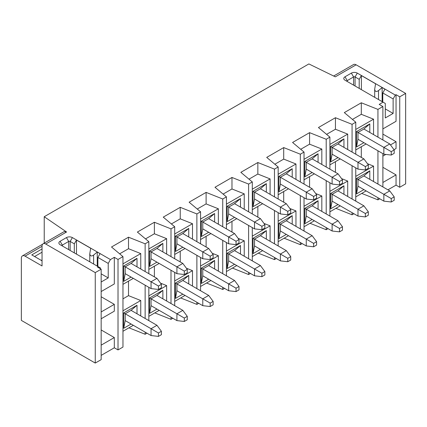 <?xml version="1.0" encoding="UTF-8"?>
<svg xmlns="http://www.w3.org/2000/svg" width="427" height="427" viewBox="0 0 427 427"><rect width="100%" height="100%" fill="white"/><g stroke="black" fill="none" stroke-linecap="round" stroke-linejoin="round"><path stroke-width="0.64" d="M68.683 249.63L68.683 241.436A1.046 0.603 180 0 1 70.161 241.436L74.303 243.828L74.303 252.869M101.167 273.84L108.223 277.918L108.223 263.411L110.444 259.568L114.319 257.332L118.017 259.461L122.965 256.606L111.511 247.003L128.511 237.193L145.137 243.806L148.836 241.671L137.377 232.069L154.377 222.259L171.003 228.872L174.702 226.737L163.247 217.135L180.242 207.325L196.874 213.938L200.567 211.803L189.113 202.201L206.108 192.39L222.739 199.003L226.433 196.868L214.978 187.272L231.978 177.456L248.605 184.069L252.298 181.934L240.844 172.337L257.844 162.522L274.47 169.135L278.164 167L266.71 157.403L283.709 147.587L300.336 154.2L304.035 152.065L292.575 142.469L309.575 132.653L326.201 139.266L329.9 137.136L318.446 127.534L335.441 117.719L352.072 124.332L355.766 122.202L344.311 112.6L361.306 102.784L377.938 109.397L382.886 106.542L379.192 104.407L383.072 102.165L345.011 80.196A4.179 2.413 180 0 1 345.011 76.78L351.368 73.113A4.179 2.413 180 0 1 357.282 73.113L395.338 95.082L396.042 94.682L399.736 96.812L405.65 93.401L356.134 64.813A5.225 3.016 -120 0 0 353.524 64.552L333.647 76.027M108.223 277.918L101.167 281.991M100.388 268.743L100.388 267.932L60.111 244.676A4.179 2.413 180 0 1 60.111 241.266L66.468 237.593A4.179 2.413 180 0 1 72.382 237.593L110.444 259.568M101.167 269.191L101.167 359.651L95.253 363.062L21.35 320.394L21.35 258.271A5.225 3.016 60 0 1 22.434 255.874A5.225 3.016 60 0 1 25.044 256.136L42.043 265.952L42.043 246.149A5.225 3.016 60 0 1 43.127 243.758A5.225 3.016 60 0 1 45.737 244.02L95.253 272.607L101.167 269.191L97.473 267.056L98.173 266.651M114.319 257.332L114.319 283.955L101.167 291.55M101.167 311.945L114.319 304.35L114.319 311.176L101.167 318.772M101.167 345.144L114.319 337.549L114.319 347.786L118.017 349.921L118.017 259.461M101.167 355.381L114.319 347.786M405.65 93.401L405.65 183.856L399.736 187.272L399.736 96.812M387.913 189.828L396.042 185.137L399.736 187.272M379.784 198.79L377.938 199.857L377.938 197.722M361.744 193.42L377.938 199.857M353.919 213.724L352.072 214.792L352.072 212.657M335.878 208.349L352.072 214.792M328.053 228.658L326.201 229.726L326.201 227.591M310.013 223.284L326.201 229.726M302.183 243.593L300.336 244.66L300.336 242.525M284.147 238.218L300.336 244.66M276.317 258.527L274.47 259.595L274.47 257.46M258.282 253.152L274.47 259.595M250.452 273.461L248.605 274.529L248.605 272.394M232.411 268.087L248.605 274.529M224.586 288.396L222.739 289.458L222.739 287.328M206.545 283.021L222.739 289.458M198.72 303.325L196.874 304.392L196.874 302.263M180.68 297.955L196.874 304.392M172.855 318.259L171.003 319.327L171.003 317.192M154.814 312.89L171.003 319.327M146.989 333.193L145.137 334.261L145.137 332.126M128.949 327.824L145.137 334.261M122.965 256.606L122.965 347.06L118.017 349.921M356.134 64.813L335.307 76.833L308.87 63.938L44.227 216.729L66.564 231.994L64.173 231.61L43.127 243.758M95.253 272.607L95.253 363.062M353.583 85.144L353.583 76.951A1.046 0.603 180 0 1 355.061 76.951L359.203 79.342L359.203 88.384M385.287 108.912L393.123 113.433L385.287 117.953L385.287 103.446L383.072 102.165M396.042 94.682L396.042 121.305L382.886 128.901M393.123 113.433L393.123 98.925L395.338 95.082M390.47 144.918L396.042 141.7L396.042 148.527L394.02 149.696M385.821 154.43L382.886 156.122M382.886 182.489L396.042 174.894L396.042 185.137M382.886 186.93L382.886 153.645M382.886 139.992L382.886 106.542M377.938 184.069L377.938 150.79M377.938 137.136L377.938 109.397M125.186 320.608L123.707 328.288L123.707 312.927L125.186 313.781L125.186 320.608L151.051 335.542L151.051 328.715L125.186 313.781L131.1 310.365L137.008 305.246L137.008 313.781M131.1 324.024L123.707 328.288M123.707 312.927L137.008 305.246M125.186 273.67L123.707 281.35L123.707 265.989L125.186 266.843L125.186 273.67L151.051 288.604L151.051 281.777L125.186 266.843L131.1 263.432L137.008 258.314L137.008 266.843M131.1 277.086L123.707 281.35M123.707 265.989L137.008 258.314M122.965 331.272L133.315 325.299M122.965 310.792L140.761 300.517L140.761 315.948M140.761 269.01L140.761 253.585L122.965 263.859M133.315 278.367L122.965 284.339M122.965 298.847L128.511 295.644L140.761 300.517M128.511 281.137L128.511 295.644M140.761 253.585L128.511 248.711L128.511 237.193M145.137 318.473L145.137 285.193M145.137 271.54L145.137 243.806M128.511 248.711L119.651 253.825M148.836 320.608L148.836 287.328M148.836 273.67L148.836 241.671M151.051 305.673L149.573 313.354L149.573 297.993L151.051 298.847L151.051 305.673L176.917 320.608L176.917 313.781L151.051 298.847L156.965 295.431L162.874 290.312L162.874 298.847M156.965 309.089L149.573 313.354M149.573 297.993L162.874 290.312M151.051 258.741L149.573 266.416L149.573 251.06L151.051 251.909L151.051 258.741L176.917 273.67L176.917 266.843L151.051 251.909L156.965 248.498L162.874 243.379L162.874 251.909M156.965 262.151L149.573 266.416M149.573 251.06L162.874 243.379M148.836 316.343L159.18 310.365M148.836 295.858L166.631 285.588L166.631 301.014M166.631 254.076L166.631 238.65L148.836 248.925M159.18 263.432L148.836 269.405M154.377 266.208L154.377 276.872M160.52 283.154L166.631 285.588M166.631 238.65L154.377 233.777L154.377 222.259M171.003 303.538L171.003 270.259M171.003 256.606L171.003 228.872M154.377 233.777L145.516 238.89M174.702 305.673L174.702 272.394M174.702 258.741L174.702 226.737M176.917 290.739L175.438 298.42L175.438 283.058L176.917 283.912L176.917 290.739L202.782 305.673L202.782 298.847L176.917 283.912L182.831 280.502L188.745 275.378L188.745 283.912M182.831 294.155L175.438 298.42M175.438 283.058L188.745 275.378M176.917 243.806L175.438 251.487L175.438 236.126L176.917 236.98L176.917 243.806L202.782 258.741L202.782 251.909L176.917 236.98L182.831 233.564L188.745 228.445L188.745 236.98M182.831 247.217L175.438 251.487M175.438 236.126L188.745 228.445M174.702 301.409L185.046 295.436M174.702 280.929L192.497 270.654L192.497 286.079M192.497 239.147L192.497 223.716L174.702 233.991M185.046 248.498L174.702 254.471M180.242 251.273L180.242 261.938M186.385 268.22L192.497 270.654M192.497 223.716L180.242 218.843L180.242 207.325M196.874 288.604L196.874 255.325M196.874 241.671L196.874 213.938M180.242 218.843L171.387 223.956M200.567 290.739L200.567 257.46M200.567 243.806L200.567 211.803M202.782 275.805L201.304 283.485L201.304 268.124L202.782 268.978L202.782 275.805L228.648 290.739L228.648 283.912L202.782 268.978L208.696 265.567L214.61 260.443L214.61 268.978M208.696 279.221L201.304 283.485M201.304 268.124L214.61 260.443M202.782 228.872L201.304 236.553L201.304 221.191L202.782 222.045L202.782 228.872L228.648 243.806L228.648 236.98L202.782 222.045L208.696 218.629L214.61 213.511L214.61 222.045M208.696 232.283L201.304 236.553M201.304 221.191L214.61 213.511M200.567 286.474L210.911 280.502M200.567 265.994L218.362 255.72L218.362 271.145M218.362 224.212L218.362 208.782L200.567 219.056M210.911 233.564L200.567 239.536M206.108 236.339L206.108 247.003M212.251 253.286L218.362 255.72M218.362 208.782L206.108 203.909L206.108 192.39M222.739 273.675L222.739 240.39M222.739 226.737L222.739 199.003M206.108 203.909L197.253 209.022M226.433 275.805L226.433 242.525M226.433 228.872L226.433 196.868M228.648 260.87L227.175 268.551L227.175 253.19L228.648 254.044L228.648 260.87L254.519 275.805L254.519 268.978L228.648 254.044L234.562 250.633L240.476 245.509L240.476 254.044M234.562 264.286L227.175 268.551M227.175 253.19L240.476 245.509M228.648 213.938L227.175 221.618L227.175 206.257L228.648 207.111L228.648 213.938L254.519 228.872L254.519 222.045L228.648 207.111L234.562 203.695L240.476 198.576L240.476 207.111M234.562 217.348L227.175 221.618M227.175 206.257L240.476 198.576M226.433 271.54L236.782 265.567M226.433 251.06L244.228 240.785L244.228 256.211M244.228 209.278L244.228 193.847L226.433 204.122M236.782 218.629L226.433 224.602M231.978 221.405L231.978 232.069M238.117 238.357L244.228 240.785M244.228 193.847L231.978 188.974L231.978 177.456M248.605 258.741L248.605 225.456M248.605 211.803L248.605 184.069M231.978 188.974L223.118 194.093M252.298 260.87L252.298 227.591M252.298 213.938L252.298 181.934M254.519 245.936L253.04 253.617L253.04 238.261L254.519 239.109L254.519 245.936L280.384 260.87L280.384 254.044L254.519 239.109L260.427 235.699L266.341 230.58L266.341 239.109M260.427 249.352L253.04 253.617M253.04 238.261L266.341 230.58M254.519 199.003L253.04 206.684L253.04 191.323L254.519 192.177L254.519 199.003L280.384 213.938L280.384 207.111L254.519 192.177L260.427 188.761L266.341 183.642L266.341 192.177M260.427 202.414L253.04 206.684M253.04 191.323L266.341 183.642M252.298 256.606L262.648 250.633M252.298 236.126L270.094 225.851L270.094 241.276M270.094 194.344L270.094 178.913L252.298 189.188M262.648 203.695L252.298 209.668M257.844 206.471L257.844 217.135M263.987 223.422L270.094 225.851M270.094 178.913L257.844 174.04L257.844 162.522M274.47 243.806L274.47 210.522M274.47 196.868L274.47 169.135M257.844 174.04L248.984 179.159M278.164 245.936L278.164 212.657M278.164 199.003L278.164 167M280.384 231.007L278.906 238.682L278.906 223.326L280.384 224.18L280.384 231.007L306.25 245.936L306.25 239.109L280.384 224.18L286.293 220.764L292.207 215.646L292.207 224.18M286.293 234.418L278.906 238.682M278.906 223.326L292.207 215.646M280.384 184.069L278.906 191.75L278.906 176.388L280.384 177.242L280.384 184.069L306.25 199.003L306.25 192.177L280.384 177.242L286.293 173.826L292.207 168.708L292.207 177.242M286.293 187.485L278.906 191.75M278.906 176.388L292.207 168.708M278.164 241.671L288.513 235.699M278.164 221.191L295.959 210.917L295.959 226.347M295.959 179.409L295.959 163.984L278.164 174.253M288.513 188.761L278.164 194.739M283.709 191.536L283.709 202.201M289.853 208.488L295.959 210.917M295.959 163.984L283.709 159.111L283.709 147.587M300.336 228.872L300.336 195.587M300.336 181.934L300.336 154.2M283.709 159.111L274.849 164.224M304.035 231.007L304.035 197.722M304.035 184.069L304.035 152.065M306.25 216.073L304.771 223.753L304.771 208.392L306.25 209.246L306.25 216.073L332.115 231.007L332.115 224.18L306.25 209.246L312.164 205.83L318.072 200.711L318.072 209.246M312.164 219.483L304.771 223.753M304.771 208.392L318.072 200.711M306.25 169.135L304.771 176.815L304.771 161.454L306.25 162.308L306.25 169.135L332.115 184.069L332.115 177.242L306.25 162.308L312.164 158.897L318.072 153.773L318.072 162.308M312.164 172.551L304.771 176.815M304.771 161.454L318.072 153.773M304.035 226.737L314.379 220.764M304.035 206.257L321.83 195.982L321.83 211.413M321.83 164.475L321.83 149.05L304.035 159.319M314.379 173.826L304.035 179.804M309.575 176.602L309.575 187.272M315.718 193.554L321.83 195.982M321.83 149.05L309.575 144.177L309.575 132.653M326.201 213.938L326.201 180.658M326.201 167L326.201 139.266M309.575 144.177L300.715 149.29M329.9 216.073L329.9 182.788M329.9 169.135L329.9 137.136M332.115 201.138L330.637 208.819L330.637 193.458L332.115 194.312L332.115 201.138L357.981 216.073L357.981 209.246L332.115 194.312L338.029 190.896L343.938 185.777L343.938 194.312M338.029 204.549L330.637 208.819M330.637 193.458L343.938 185.777M332.115 154.2L330.637 161.881L330.637 146.52L332.115 147.374L332.115 154.2L357.981 169.135L357.981 162.308L332.115 147.374L338.029 143.963L343.938 138.839L343.938 147.374M338.029 157.616L330.637 161.881M330.637 146.52L343.938 138.839M329.9 211.803L340.244 205.83M329.9 191.323L347.695 181.048L347.695 196.479M347.695 149.541L347.695 134.115L329.9 144.39M340.244 158.897L329.9 164.87M335.441 161.668L335.441 172.337M341.584 178.619L347.695 181.048M347.695 134.115L335.441 129.242L335.441 117.719M352.072 199.003L352.072 165.724M352.072 152.071L352.072 124.332M335.441 129.242L326.58 134.356M355.766 201.138L355.766 167.854M355.766 154.2L355.766 122.202M366.11 143.963L355.766 149.936M44.227 243.123L44.227 216.729M373.561 134.606L373.561 119.181L361.306 114.308L361.306 102.784M361.306 146.733L361.306 157.403M367.45 163.685L373.561 166.114L373.561 181.544M361.306 114.308L352.451 119.421M373.561 119.181L355.766 129.456M355.766 176.388L373.561 166.114M363.895 142.682L356.502 146.947L356.502 131.585L369.809 123.905L369.809 132.439M355.766 196.868L366.11 190.896M363.895 189.615L356.502 193.885L356.502 178.523L369.809 170.843L369.809 179.377M357.981 186.204L383.846 201.138L383.846 194.312L389.76 190.896L363.895 175.961L357.981 179.377L357.981 186.204L356.502 193.885M357.981 139.266L383.846 154.2L383.846 147.374L389.76 143.963L363.895 129.029L357.981 132.439L357.981 139.266L356.502 146.947M363.895 175.961L369.809 170.843M356.502 178.523L391.239 198.576L391.239 201.992L394.196 200.284L394.196 196.868L391.239 198.576M363.895 129.029L369.809 123.905M356.502 131.585L391.239 151.644L391.239 155.054L394.196 153.346L394.196 149.936L391.239 151.644M351.368 73.113L353.583 76.951L347.231 80.623L345.011 76.78M347.22 81.472A1.046 0.603 180 0 1 346.921 81.045A1.046 0.603 180 0 1 347.231 80.623L347.231 81.472M382.886 134.105L396.042 141.7M382.886 167.304L396.042 174.894M382.779 102L382.779 92.953L393.123 98.925M382.144 101.631L382.144 87.551L384.957 89.174L382.779 92.953M361.381 89.643L361.381 75.563L375.573 83.761L374.687 89.248C374.997 91.65 376.272 92.093 378.525 90.583L382.144 87.551M359.203 79.342L361.381 75.563M42.043 260.828L31.769 254.898L42.043 248.968M66.468 237.593L68.683 241.436L62.331 245.103A1.046 0.603 180 0 0 62.022 245.53A1.046 0.603 180 0 0 62.321 245.957M101.167 296.754L114.319 304.35M101.167 329.954L114.319 337.549M97.879 266.48L97.879 257.438L108.223 263.411M97.244 266.117L97.244 252.037L100.057 253.659L97.879 257.438M76.481 254.129L76.481 240.049L90.679 248.242L89.787 253.734C90.097 256.136 91.373 256.579 93.625 255.068L97.244 252.037M74.303 243.828L76.481 240.049M389.76 143.963L394.196 149.936M383.846 154.2L391.239 155.054M365.373 166.573L365.373 169.989L368.33 168.281L368.33 164.87L365.373 166.573L357.981 162.308L363.895 158.897L338.029 143.963M363.895 158.897L368.33 164.87M357.981 169.135L365.373 169.989M365.373 216.927L368.33 215.219L368.33 211.803L365.373 213.511L365.373 216.927L357.981 216.073M365.373 213.511L357.981 209.246L363.895 205.83L338.029 190.896M363.895 205.83L368.33 211.803M236.04 241.244L236.04 244.66L238.997 242.952L238.997 239.536L236.04 241.244L228.648 236.98L234.562 233.564L208.696 218.629M234.562 233.564L238.997 239.536M228.648 243.806L236.04 244.66M391.239 201.992L383.846 201.138M389.76 190.896L394.196 196.868M339.508 231.856L342.465 230.153L342.465 226.737L339.508 228.445L339.508 231.856L332.115 231.007M339.508 228.445L332.115 224.18L338.029 220.764L312.164 205.83M338.029 220.764L342.465 226.737M313.642 196.441L313.642 199.857L316.594 198.149L316.594 194.739L313.642 196.441L306.25 192.177L312.164 188.761L286.293 173.826M312.164 188.761L316.594 194.739M306.25 199.003L313.642 199.857M313.642 246.79L316.594 245.087L316.594 241.671L313.642 243.379L313.642 246.79L306.25 245.936M313.642 243.379L306.25 239.109L312.164 235.699L286.293 220.764M312.164 235.699L316.594 241.671M339.508 181.507L339.508 184.923L342.465 183.215L342.465 179.804L339.508 181.507L332.115 177.242L338.029 173.826L312.164 158.897M338.029 173.826L342.465 179.804M332.115 184.069L339.508 184.923M287.771 261.724L290.728 260.016L290.728 256.606L287.771 258.314L287.771 261.724L280.384 260.87M287.771 258.314L280.384 254.044L286.293 250.633L260.427 235.699M286.293 250.633L290.728 256.606M261.906 226.31L261.906 229.726L264.863 228.018L264.863 224.602L261.906 226.31L254.519 222.045L260.427 218.629L234.562 203.695M260.427 218.629L264.863 224.602M254.519 228.872L261.906 229.726M287.771 211.376L287.771 214.792L290.728 213.084L290.728 209.668L287.771 211.376L280.384 207.111L286.293 203.695L260.427 188.761M286.293 203.695L290.728 209.668M280.384 213.938L287.771 214.792M210.175 306.527L213.132 304.819L213.132 301.409L210.175 303.111L210.175 306.527L202.782 305.673M210.175 303.111L202.782 298.847L208.696 295.431L182.831 280.502M208.696 295.431L213.132 301.409M210.175 256.179L210.175 259.589L213.132 257.887L213.132 254.471L210.175 256.179L202.782 251.909L208.696 248.498L182.831 233.564M208.696 248.498L213.132 254.471M202.782 258.741L210.175 259.589M236.04 291.593L238.997 289.885L238.997 286.474L236.04 288.182L236.04 291.593L228.648 290.739M236.04 288.182L228.648 283.912L234.562 280.502L208.696 265.567M234.562 280.502L238.997 286.474M158.444 286.047L158.444 289.458L161.395 287.75L161.395 284.339L158.444 286.047L151.051 281.777L156.965 278.367L131.1 263.432M156.965 278.367L161.395 284.339M151.051 288.604L158.444 289.458M158.444 336.396L161.395 334.688L161.395 331.272L158.444 332.98L158.444 336.396L151.051 335.542M158.444 332.98L151.051 328.715L156.965 325.299L131.1 310.365M156.965 325.299L161.395 331.272M261.906 276.659L264.863 274.951L264.863 271.54L261.906 273.248L261.906 276.659L254.519 275.805M261.906 273.248L254.519 268.978L260.427 265.567L234.562 250.633M260.427 265.567L264.863 271.54M184.309 271.113L184.309 274.524L187.266 272.821L187.266 269.405L184.309 271.113L176.917 266.843L182.831 263.432L156.965 248.498M182.831 263.432L187.266 269.405M176.917 273.67L184.309 274.524M184.309 321.462L187.266 319.754L187.266 316.343L184.309 318.046L184.309 321.462L176.917 320.608M184.309 318.046L176.917 313.781L182.831 310.365L156.965 295.431M182.831 310.365L187.266 316.343M70.161 250.484L70.161 241.436L72.382 237.593M66.564 231.994L45.737 244.02M355.061 85.998L355.061 76.951L357.282 73.113M378.525 99.539L378.525 90.583M25.044 256.136L42.043 246.32M42.043 252.208L34.576 256.52M42.043 259.974L41.302 260.401M62.331 245.957L62.331 245.103L60.111 241.266M93.625 264.025L93.625 255.068M374.687 97.324L374.687 89.248M22.434 255.874L42.583 244.244M89.787 261.81L89.787 253.734"/></g></svg>
